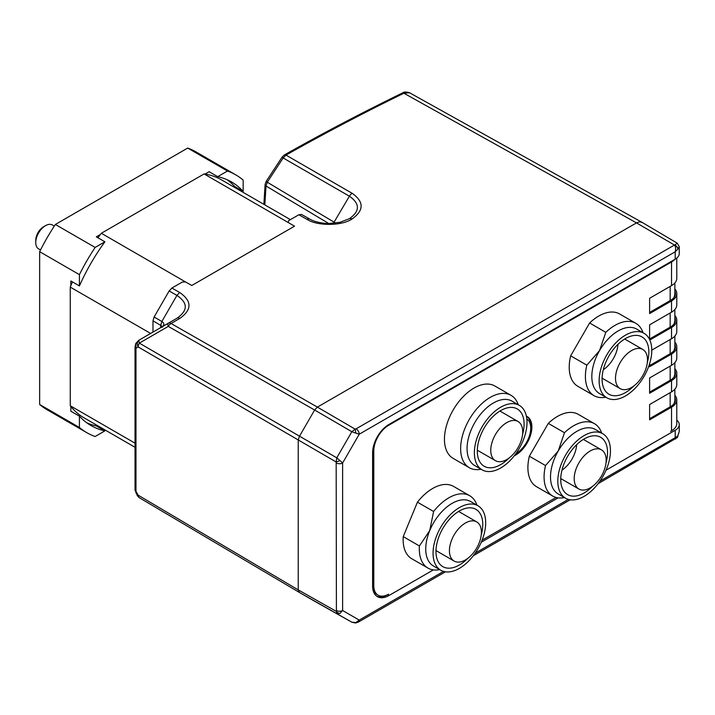 <?xml version="1.0" encoding="UTF-8"?>
<svg xmlns="http://www.w3.org/2000/svg" width="715" height="715" viewBox="0 0 715 715"><rect width="100%" height="100%" fill="white"/><g stroke="black" fill="none" stroke-linecap="round" stroke-linejoin="round"><path stroke-width="1.07" d="M515.953 453.551A20.681 11.941 120 0 0 516.096 453.471A20.681 11.941 120 0 0 529.493 435.614A20.681 11.941 120 0 0 526.83 418.919M481.034 469.228A41.765 24.113 -60 0 1 469.281 467.69A41.765 24.113 -60 0 1 461.398 455.839A41.765 24.113 -60 0 1 475.832 409.981A41.765 24.113 -60 0 1 511.055 395.35A41.765 24.113 -60 0 1 518.259 404.762M511.055 395.35L494.869 386.011A41.765 24.113 120 0 0 459.656 400.632A41.765 24.113 120 0 0 445.213 446.5A41.765 24.113 120 0 0 453.104 458.351L469.281 467.69M482.089 469.835L474.778 465.608A37.216 21.486 -60 0 1 467.744 455.044A37.216 21.486 -60 0 1 480.614 414.182A37.216 21.486 -60 0 1 511.994 401.142L519.304 405.369A37.216 21.486 -60 0 1 526.329 415.933A37.216 21.486 -60 0 1 513.468 456.796A37.216 21.486 -60 0 1 482.089 469.835A37.216 21.486 -60 0 1 475.055 459.271A37.216 21.486 -60 0 1 487.925 418.4A37.216 21.486 -60 0 1 519.304 405.369M509.009 458.047A33.087 19.099 -60 0 1 484.153 466.251A33.087 19.099 -60 0 1 477.906 456.858A33.087 19.099 -60 0 1 489.346 420.536A33.087 19.099 -60 0 1 517.24 408.944A33.087 19.099 -60 0 1 523.487 418.338A33.087 19.099 -60 0 1 522.558 434.568M477.298 451.102A33.087 19.099 120 0 0 478.076 450.647M500.679 411.491A33.087 19.099 120 0 0 500.697 410.589M491.169 454.248A22.603 13.049 -60 0 1 498.981 429.429A22.603 13.049 -60 0 1 518.044 421.51A22.603 13.049 -60 0 1 522.308 427.928A22.603 13.049 -60 0 1 514.496 452.747A22.603 13.049 -60 0 1 495.432 460.666A22.603 13.049 -60 0 1 491.169 454.248M469.728 495.745L453.551 486.406A41.765 24.113 120 0 0 448.287 484.609A41.765 24.113 120 0 0 417.426 502.162L433.603 511.502A41.765 24.113 -60 0 1 464.473 493.958A41.765 24.113 -60 0 1 469.728 495.745A41.765 24.113 -60 0 1 476.932 505.156M439.716 569.623A41.765 24.113 -60 0 1 433.219 569.873A41.765 24.113 -60 0 1 427.963 568.085A41.765 24.113 -60 0 1 419.419 545.956L403.242 536.616A41.765 24.113 120 0 0 411.777 558.746L427.963 568.085M433.603 511.502L429.724 530.593A37.216 21.486 -60 0 1 465.983 499.946A37.216 21.486 -60 0 1 470.667 501.537L477.977 505.764A37.216 21.486 -60 0 1 479.979 545A37.216 21.486 -60 0 1 445.445 571.821A37.216 21.486 -60 0 1 440.762 570.221A37.216 21.486 -60 0 1 438.769 530.986A37.216 21.486 -60 0 1 473.294 504.164A37.216 21.486 -60 0 1 477.977 505.764M467.681 558.442A33.087 19.099 -60 0 1 447 568.059A33.087 19.099 -60 0 1 442.826 566.646A33.087 19.099 -60 0 1 441.057 531.763A33.087 19.099 -60 0 1 471.748 507.927A33.087 19.099 -60 0 1 475.913 509.339A33.087 19.099 -60 0 1 481.24 534.963M473.875 520.931A22.603 13.049 -60 0 1 476.717 521.905A22.603 13.049 -60 0 1 477.933 545.742A22.603 13.049 -60 0 1 456.957 562.026A22.603 13.049 -60 0 1 454.114 561.061A22.603 13.049 -60 0 1 452.899 537.224A22.603 13.049 -60 0 1 473.875 520.931M619.637 313.974L635.814 323.314L619.637 313.974A41.765 24.113 120 0 0 589.625 322.983L605.802 332.332A41.765 24.113 -60 0 1 635.814 323.314A41.765 24.113 -60 0 1 643.017 332.725M605.802 397.191A41.765 24.113 -60 0 1 594.049 395.663L577.872 386.323A41.765 24.113 120 0 1 570.668 355.82L589.625 322.983M599.536 393.581L606.847 397.799A37.216 21.486 -60 0 1 606.847 354.819A37.216 21.486 -60 0 1 644.072 333.333A37.216 21.486 -60 0 1 644.072 376.313A37.216 21.486 -60 0 1 606.847 397.799L599.536 393.581A37.216 21.486 -60 0 1 599.536 350.6A37.216 21.486 -60 0 1 636.761 329.115L644.072 333.333L636.761 329.115M605.802 332.332L599.536 350.6L586.845 365.159L570.668 355.82M633.776 386.02A33.087 19.099 -60 0 1 608.921 394.215A33.087 19.099 -60 0 1 608.921 356.016A33.087 19.099 -60 0 1 641.999 336.917L641.999 336.917A33.087 19.099 -60 0 1 647.325 362.541M618.001 344.264A22.603 13.049 -60 0 1 603.29 369.762M624.687 339.017L642.803 349.474A22.603 13.049 -60 0 1 642.803 375.581A22.603 13.049 -60 0 1 620.2 388.638L620.2 388.638A22.603 13.049 -60 0 1 620.2 362.532A22.603 13.049 -60 0 1 642.803 349.474L624.687 339.017M602.084 378.172L620.2 388.638L602.084 378.172M578.31 414.369L594.496 423.709L578.31 414.369A41.765 24.113 120 0 0 548.298 423.378L564.475 432.718A41.765 24.113 -60 0 1 594.496 423.709A41.765 24.113 -60 0 1 601.699 433.12M564.484 497.586A41.765 24.113 -60 0 1 552.731 496.058L536.545 486.709A41.765 24.113 120 0 1 529.341 456.215L548.298 423.378M558.218 493.976L565.529 498.194A37.216 21.486 -60 0 1 565.529 455.214A37.216 21.486 -60 0 1 602.745 433.728A37.216 21.486 -60 0 1 602.745 476.708A37.216 21.486 -60 0 1 565.529 498.194L558.218 493.976A37.216 21.486 -60 0 1 558.218 450.995A37.216 21.486 -60 0 1 595.434 429.509L602.745 433.728L595.434 429.509M564.475 432.718L558.218 450.995L545.527 465.554L529.341 456.215M592.449 486.415A33.087 19.099 -60 0 1 567.594 494.61A33.087 19.099 -60 0 1 567.594 456.411A33.087 19.099 -60 0 1 600.68 437.312L600.68 437.312A33.087 19.099 -60 0 1 606.007 462.936M576.683 444.659A22.603 13.049 -60 0 1 561.963 470.157M583.36 439.412L601.485 449.869A22.603 13.049 -60 0 1 601.485 475.975A22.603 13.049 -60 0 1 578.882 489.024L578.882 489.024A22.603 13.049 -60 0 1 578.882 462.927A22.603 13.049 -60 0 1 601.485 449.869L583.36 439.412M560.757 478.567L578.882 489.024L560.757 478.567M54.304 226.083L52.392 224.984A13.782 7.954 120 0 0 45.501 225.663L45.501 225.663A13.782 7.954 120 0 0 35.75 242.546A13.782 7.954 120 0 0 38.601 248.856L40.514 249.964M43.544 226.789L45.501 225.663L43.544 226.789A11.029 6.364 120 0 0 35.75 240.294L35.75 242.546M526.383 416.157A22.88 13.21 -60 0 1 527.152 416.541A22.88 13.21 -60 0 1 530.655 434.881A22.88 13.21 -60 0 1 515.712 455.044A22.88 13.21 -60 0 1 514.264 455.804M526.651 416.282A22.88 13.21 -60 0 1 530.619 430.189M517.812 452.363A22.88 13.21 -60 0 1 515.712 453.882M674.853 397.415A16.543 9.554 180 0 1 675.407 399.855A16.543 9.554 180 0 1 670.563 406.612L649.613 418.704M675.389 400.266L674.853 398.139M674.853 370.853A16.543 9.554 180 0 1 675.407 373.293A16.543 9.554 180 0 1 670.563 380.049L649.613 392.142M675.389 373.704L674.853 371.577M674.853 344.281A16.543 9.554 180 0 1 675.407 346.73A16.543 9.554 180 0 1 670.563 353.487L649.613 365.58M675.389 347.141L674.853 345.014M674.853 317.719A16.543 9.554 180 0 1 675.407 320.168A16.543 9.554 180 0 1 670.563 326.925L649.613 339.017M675.389 320.579L674.853 318.452M674.853 291.157A16.543 9.554 180 0 1 675.407 293.606A16.543 9.554 180 0 1 670.563 300.363L649.613 312.455M675.389 294.017L674.853 291.89M676.783 258.097L676.783 278.296A17.92 10.35 180 0 1 671.537 285.616L671.537 261.976A17.92 10.35 0 0 0 674.754 259.447M676.783 399.855L676.783 423.495A17.92 10.35 180 0 1 671.537 430.805L671.537 407.175A17.92 10.35 0 0 0 676.783 399.855A17.92 10.35 0 0 0 674.853 395.189M676.783 373.293L676.783 384.545A17.92 10.35 180 0 1 671.537 391.865L671.537 380.612A17.92 10.35 0 0 0 676.783 373.293A17.92 10.35 0 0 0 674.853 368.627M676.783 346.73L676.783 357.983A17.92 10.35 180 0 1 671.537 365.302L671.537 354.05A17.92 10.35 0 0 0 676.783 346.73A17.92 10.35 0 0 0 674.853 342.056M676.783 320.168L676.783 331.42A17.92 10.35 180 0 1 671.537 338.74L671.537 327.488A17.92 10.35 0 0 0 676.783 320.168A17.92 10.35 0 0 0 674.853 315.494M676.783 293.606L676.783 304.858A17.92 10.35 180 0 1 671.537 312.178L671.537 300.926A17.92 10.35 0 0 0 676.783 293.606A17.92 10.35 0 0 0 674.853 288.931M403.242 536.616L417.426 502.162M649.613 339.562L649.613 324.833L671.537 312.178M671.537 300.926L649.613 313.581L649.613 298.271L671.537 285.616M671.537 261.976L388.603 425.327L388.048 425.005M372.828 449.655A20.95 12.101 120 0 0 372.81 450.432L373.784 450.995A20.95 12.101 -60 0 1 388.603 425.327M373.784 450.995L373.784 585.603L372.81 585.04A20.95 12.101 120 0 0 377.154 594.63L378.128 595.193A20.95 12.101 -60 0 1 373.784 585.603M376.751 596.23A23.157 13.371 -60 0 0 387.628 594.719L388.603 594.156A20.95 12.101 -60 0 1 378.128 595.193M671.537 430.805L670.563 431.368A16.543 9.554 0 0 0 670.581 431.36L670.563 431.368M556.1 497.452L482.107 540.174L556.1 497.452M671.537 407.175L649.613 419.83L649.613 404.52L671.537 391.865M671.537 380.612L649.613 393.268L649.613 377.958L671.537 365.302M671.537 354.05L649.613 366.706L649.613 363.685M651.776 350.144L671.537 338.74M671.537 327.488L649.828 340.018M372.81 450.432L372.81 585.04M72.465 281.907A137.405 79.329 120 0 0 70.839 285.687A137.405 79.329 120 0 0 70.258 287.099L150.642 333.449M290.388 219.639L221.418 179.822A137.405 79.329 120 0 0 205.026 174.076A137.405 79.329 120 0 0 204.106 173.933L101.333 233.269L185.507 281.933L182.236 282.085L171.904 288.047L169.151 290.96L176.918 295.393C187.974 302.883 188.036 310.471 177.114 318.157L168.329 323.234A5.514 1.868 60 0 0 168.293 326.397L314.627 410.017L299.37 436.454L298.227 440.297L298.227 589.902L299.37 592.431L314.627 601.244L351.843 622.193L355.802 622.577A4.415 0.617 83.9 0 1 355.587 622.997L351.941 622.247M101.333 233.269A137.405 79.329 120 0 0 100.404 234.475A137.405 79.329 120 0 0 97.946 237.782M70.258 287.099L70.258 405.763A137.405 79.329 120 0 0 70.839 406.495A137.405 79.329 120 0 0 84.013 417.819L135.028 447.277M135.028 443.166L70.258 405.763M204.106 173.933L294.535 226.172L191.808 285.482L185.507 281.933M70.839 406.495L70.839 411.223L79.419 416.175L79.419 427.454A148.872 85.952 -60 0 0 86.855 432.709L47.092 409.749A148.872 85.952 -60 0 1 39.647 404.493L79.419 427.454M86.837 422.842A140.605 81.179 120 0 0 96.319 425.925L97.186 425.425M100.404 234.475L96.319 236.844L104.899 241.795L95.131 247.435L55.359 224.474L187.696 148.068L227.459 171.028A148.872 85.952 -60 0 1 235.736 174.844A148.872 85.952 -60 0 1 243.172 180.1L243.172 191.379L234.592 186.427A140.605 81.179 120 0 0 227.173 179.76M95.131 247.435A148.872 85.952 -60 0 0 79.419 274.64L79.419 285.92L70.839 280.968L70.839 285.687M234.592 187.428L234.592 186.427M227.459 171.028L217.7 176.668L209.12 171.716L205.026 174.076M79.419 285.92A140.605 81.179 -60 0 1 104.899 241.795M79.419 274.64L39.647 251.68A148.872 85.952 -60 0 1 55.359 224.474M96.319 425.925L104.899 430.886L95.131 436.516A148.872 85.952 -60 0 1 86.855 432.709M104.899 430.886A140.605 81.179 -60 0 1 90.993 425.541A140.605 81.179 -60 0 1 79.419 416.175M217.7 176.668A140.605 81.179 -60 0 1 231.597 182.003A140.605 81.179 -60 0 1 243.172 191.379M39.647 251.68L39.647 404.493M235.736 174.844L195.964 151.884A148.872 85.952 120 0 0 187.696 148.068M314.627 601.244L351.843 622.193L299.37 592.431L139.327 497.729A5.514 3.2 -59.4 0 1 139.327 497.729A5.514 3.2 -59.4 0 1 138.209 495.218L298.227 589.902L336.175 611.28A4.415 3.53 43.1 0 0 339.947 613.425L336.765 613.488L336.407 610.521A4.415 2.547 0 0 0 342.619 610.503L339.947 613.425M299.335 592.413L139.345 497.738L137.352 495.718L138.209 495.218L135.975 491.312L135.957 493.118M135.957 343.79A3.307 0.465 -155.8 0 1 135.77 343.495L138.683 340.349L135.957 343.79L135.975 348.241A3.307 1.913 180 0 1 135.028 346.9L135.77 343.495M336.407 610.521L336.175 461.988L336.765 457.823L339.947 460.558A4.415 0.643 155.6 0 1 336.175 461.988L138.209 346.954A5.514 4.522 -120 0 1 139.38 339.947L139.38 339.947A5.514 1.868 60 0 0 139.345 343.111A5.514 3.226 120.3 0 0 138.209 346.954L135.975 348.241L135.975 491.312A3.307 1.913 0 0 1 135.028 489.972L135.028 346.9M171.904 288.047L179.662 292.48C192.022 301.033 192.085 309.675 179.84 318.416A5.514 3.182 60 0 0 177.114 318.157L138.683 340.349M284.391 154.932C322.447 133.464 361.808 112.809 402.474 92.977L402.474 92.977A3.307 1.743 64 0 1 403.904 93.236C363.3 113.042 323.993 133.66 285.991 155.101A3.307 1.886 60.6 0 0 284.391 154.932L282.103 157.103L266.168 181.396L265.104 184.434A3.307 2.065 4.2 0 0 266.025 185.998L264.836 204.892M266.168 181.396L267.267 182.218L266.025 185.998L328.757 223.5M282.103 157.103L283.167 157.97L267.267 182.218L334.075 222.159A5.514 3.235 120.9 0 0 333.494 223.312M169.151 290.96L154.127 316.986L152.983 320.829L152.983 332.1M168.329 323.234L168.329 323.234A5.514 3.182 60 0 1 171.055 323.493A5.514 3.226 119.7 0 0 168.293 326.397L139.345 343.111L336.765 457.823L351.843 431.717L355.149 429.134A4.415 0.643 84.4 0 1 355.802 433.111L351.843 431.717L314.627 410.017L317.389 407.112L355.149 429.134L356.142 428.821A4.415 2.547 60 0 1 359.234 434.202L355.802 433.111M402.474 92.977C403.743 91.806 406.093 91.735 409.534 92.753L403.904 93.236L636.493 222.874L317.389 407.112L171.055 323.493L179.84 318.416M335.264 223.134A6.712 3.879 0 0 0 334.075 222.159L349.403 196.214A5.514 3.235 120 0 1 352.173 193.309L285.991 155.101L283.167 157.97L349.403 196.214C360.119 203.686 360.065 211.211 349.251 218.781A5.514 3.182 -120 0 1 351.977 219.031C341.699 226.101 316.843 226.172 306.655 219.156L309.425 218.897C315.512 222.705 326.621 223.768 329.284 223.509L340.063 222.276L349.251 218.781M306.655 219.156L298.843 214.759L288.511 220.729L288.342 222.562M677.257 243.18L642.007 222.329L639.478 221.838L636.493 222.874L674.46 245.039A3.861 2.86 40.6 0 1 677.865 249.178L679.25 246.684L679.25 253.557A13.782 7.954 0 0 1 675.21 259.179L675.21 251.778C675.925 248.963 675.702 246.782 674.549 245.236L677.257 243.18L679.25 246.684M642.007 222.329L409.534 92.753M298.843 214.759L301.587 214.473L309.407 218.879M179.662 292.48L176.918 295.393L161.849 321.491L160.714 325.334L152.983 320.829M339.947 460.558L342.619 462.989L359.234 434.202L675.21 251.778L677.793 249.258A3.861 2.771 -140.2 0 0 674.549 245.236A4.415 2.547 -120 0 0 674.343 245.102L356.142 428.821M387.628 594.719L388.996 595.506A23.157 13.371 -60 0 1 377.413 596.659A23.157 13.371 -60 0 1 372.613 586.059L372.613 452.792A23.157 13.371 -60 0 1 388.996 424.433L675.21 259.179M388.996 595.506L433.362 569.9M481.258 542.238L558.12 497.863M606.016 470.211L675.21 430.26A13.782 7.954 0 0 0 679.25 424.639A13.782 7.954 0 0 0 676.783 420.089M679.25 424.639L679.25 431.503L677.865 435.962A3.861 2.806 39.5 0 1 677.373 437.446L677.373 437.446A3.861 2.806 39.5 0 1 677.293 437.535M355.587 622.997L358.322 622.113A4.415 2.547 -120 0 0 359.234 620.093L355.802 622.577M674.549 438.304C675.702 439.403 675.925 439.189 675.21 437.669L677.865 435.962M336.407 463.007A4.415 2.547 0 0 0 342.619 462.989L342.619 610.503L359.234 620.093L443.559 571.41M677.793 436.043A3.861 2.869 41.9 0 1 677.221 437.625A3.861 2.869 41.9 0 1 677.212 437.625L679.25 431.503M560.748 479.47A33.087 19.099 120 0 0 561.516 479.005M584.128 439.85A33.087 19.099 120 0 0 584.137 438.947M536.545 486.709L552.731 496.058A41.765 24.113 -60 0 1 545.527 465.554M602.066 379.075A33.087 19.099 120 0 0 602.843 378.61M625.446 339.455A33.087 19.099 120 0 0 625.464 338.553M577.872 386.323L594.049 395.663A41.765 24.113 -60 0 1 586.845 365.159M435.98 551.497A33.087 19.099 120 0 0 436.749 551.042M459.361 511.877A33.087 19.099 120 0 0 459.37 510.984M440.762 570.221L433.451 566.003A37.216 21.486 -60 0 1 429.724 530.593L419.419 545.956M674.853 282.97L674.853 294.428L674.066 297.369M674.853 309.532L674.853 320.99L674.066 323.931M674.853 336.095L674.853 347.553L674.066 350.493M674.853 362.657L674.853 374.115L674.066 377.064M674.853 389.219L674.853 400.677L674.066 403.626M154.127 316.986L161.849 321.491A6.712 3.879 0 0 1 161.894 326.952M160.714 327.631L160.714 325.334A5.103 2.94 180 0 1 162.099 326.818M309.389 218.87L301.605 214.482M352.173 193.309C364.167 201.853 364.105 210.424 351.977 219.031M675.21 430.26L675.21 437.669L599.957 481.115M568.318 499.383L475.189 553.151M670.17 286.402L670.17 300.586M670.17 312.964L670.17 327.148M670.17 339.527L670.17 353.711M670.17 366.089L670.17 380.273M670.17 392.651L670.17 406.835M499.919 411.045L518.044 421.51M458.601 511.44L476.717 521.905M137.352 495.718L135.028 489.972M265.104 184.434L263.871 204.329M161.849 326.978L162.439 326.541L162.207 327.416M358.322 622.113L445.436 571.821M473.303 555.734L570.204 499.785M598.071 483.698L677.221 437.625M435.989 550.595L454.114 561.061M477.316 450.209L495.432 460.666"/></g></svg>
